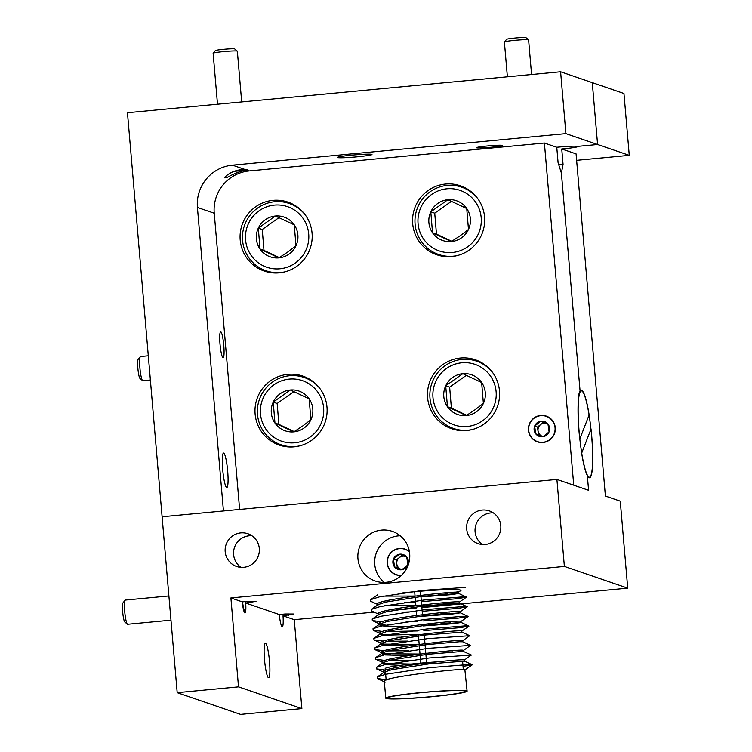 <?xml version="1.0" encoding="UTF-8"?>
<svg xmlns="http://www.w3.org/2000/svg" width="752" height="752" viewBox="0 0 752 752"><rect width="100%" height="100%" fill="white"/><g stroke="black" fill="none" stroke-linecap="round" stroke-linejoin="round"><path stroke-width="1.13" d="M581.7 390.918A43.353 6.035 84.6 0 0 581.315 390.871A43.353 6.035 84.6 0 0 580.159 391.933A43.353 6.035 84.6 0 0 579.153 431.883A43.353 6.035 84.6 0 0 587.274 474.973A43.353 6.035 84.6 0 0 589.098 477.144A43.353 6.035 84.6 0 0 589.483 477.191A43.353 6.035 84.6 0 0 591.533 434.816A43.353 6.035 84.6 0 0 581.7 390.918M455.543 592.228A43.353 2.698 175.1 0 0 461.004 590.433A43.353 2.698 175.1 0 0 460.553 590.094A43.353 2.698 175.1 0 0 402.781 592.886M248.019 601.318L256.028 601.337L245.697 603.029A11.957 1.664 -95.4 0 1 244.992 612.974A11.957 1.664 -95.4 0 1 242.276 601.854L248.019 601.318M251.356 601.29A11.957 1.664 -95.4 0 1 251.45 602.484M285.036 613.999L293.825 614.017L283.015 615.822A13.028 1.814 -95.4 0 1 282.263 626.783A13.028 1.814 -95.4 0 1 279.283 614.544L285.036 613.999M288.665 613.97A13.028 1.814 -95.4 0 1 288.768 615.286M401.201 575.553A13.611 13.451 108.9 0 1 387.214 563.248A13.611 13.451 108.9 0 1 409.417 551.611M357.943 558.661A26.245 25.935 -71.1 0 0 375.304 581.033A26.245 25.935 -71.1 0 0 409.69 553.763A26.245 25.935 -71.1 0 0 392.328 531.382A26.245 25.935 -71.1 0 0 357.943 558.661M400.214 535.772A26.245 25.935 -71.1 0 0 384.225 582.415M466.672 528.891A17.305 17.099 -71.1 0 0 478.122 543.64A17.305 17.099 -71.1 0 0 500.794 525.667A17.305 17.099 -71.1 0 0 489.345 510.909A17.305 17.099 -71.1 0 0 466.672 528.891M493.359 512.911A17.305 17.099 -71.1 0 0 482.521 544.523M225.186 551.724A17.305 17.099 -71.1 0 0 236.636 566.472A17.305 17.099 -71.1 0 0 259.308 548.499A17.305 17.099 -71.1 0 0 247.859 533.741A17.305 17.099 -71.1 0 0 225.186 551.724M251.873 535.744A17.305 17.099 -71.1 0 0 241.035 567.356M269.498 661.384A17.305 2.406 -95.4 0 1 268.633 677.749A17.305 2.406 -95.4 0 1 264.507 659.673A17.305 2.406 -95.4 0 1 265.371 643.298A17.305 2.406 -95.4 0 1 269.498 661.384M563.069 164.434L561.396 173.054L558.097 162.733L556.771 147.27A17.305 1.072 -4.9 0 1 577.752 146.367L597.586 144.497L565.908 133.63L560.607 71.769L592.285 82.635L597.586 144.497L629.264 155.354L623.963 93.492L592.285 82.635L597.586 144.497L577.752 146.367A17.305 1.072 -4.9 0 1 577.931 146.508A17.305 1.072 -4.9 0 1 561.744 148.971L563.069 164.434A17.305 1.072 -4.9 0 1 558.717 164.791M556.771 147.27L544.401 143.021L573.738 485.2L588.59 490.285L587.274 474.973L588.59 490.285L556.912 479.428L564.376 566.425L627.723 588.139L620.268 501.152L605.407 496.057L576.079 153.887L561.744 148.971M561.396 173.054L580.159 391.933L561.387 173.045M245.697 603.029L279.283 614.544M283.015 615.822L294.248 619.676L374.148 612.119M393.982 610.248L416.082 608.152M421.891 607.607L627.723 588.139M238.516 686.877L177.19 692.677L240.537 714.4L301.872 708.6L238.516 686.877L230.892 597.953L564.376 566.425M230.892 597.953L242.276 601.854M440.719 594.475A43.353 2.698 175.1 0 0 441.668 594.353M177.19 692.677L162.103 516.765L556.912 479.428M301.872 708.6L294.248 619.676M576.624 160.326L629.264 155.354M224.933 177.058C229.924 172.302 236.495 169.736 244.644 169.35A11.957 0.743 -4.9 0 1 247.173 169.501A11.957 0.743 -4.9 0 1 247.295 169.595A11.957 0.743 -4.9 0 1 246.402 169.961C240.48 171.089 233.919 173.665 226.728 177.669L224.933 177.058L224.98 177.961M223.776 345.412A13.028 1.814 -95.4 0 1 223.118 357.736A13.028 1.814 -95.4 0 1 220.016 344.125A13.028 1.814 -95.4 0 1 220.665 331.801A13.028 1.814 -95.4 0 1 223.776 345.412M476.646 147.806A13.028 0.808 -4.9 0 1 476.505 147.702A13.028 0.808 -4.9 0 1 488.509 145.86A13.028 0.808 -4.9 0 1 502.327 145.371A13.028 0.808 -4.9 0 1 502.458 145.474A13.028 0.808 -4.9 0 1 490.464 147.317A13.028 0.808 -4.9 0 1 476.646 147.806M312.071 233.205A36.453 36.021 -71.1 0 0 287.95 202.119A36.453 36.021 -71.1 0 0 240.198 240.001A36.453 36.021 -71.1 0 0 264.309 271.077A36.453 36.021 -71.1 0 0 312.071 233.205M291.532 203.566A36.453 36.021 -71.1 0 0 287.283 202.871M326.988 407.189A36.453 36.021 -71.1 0 0 302.868 376.103A36.453 36.021 -71.1 0 0 255.116 413.985A36.453 36.021 -71.1 0 0 279.227 445.062A36.453 36.021 -71.1 0 0 326.988 407.189M306.449 377.551A36.453 36.021 -71.1 0 0 302.201 376.865M499.478 390.88A36.453 36.021 -71.1 0 0 475.358 359.794A36.453 36.021 -71.1 0 0 427.606 397.676A36.453 36.021 -71.1 0 0 451.717 428.753A36.453 36.021 -71.1 0 0 499.478 390.88M478.939 361.242A36.453 36.021 -71.1 0 0 474.691 360.546M484.561 216.896A36.453 36.021 -71.1 0 0 460.44 185.81A36.453 36.021 -71.1 0 0 412.688 223.692A36.453 36.021 -71.1 0 0 436.799 254.768A36.453 36.021 -71.1 0 0 484.561 216.896M464.022 187.257A36.453 36.021 -71.1 0 0 459.773 186.562M555.277 427.7A13.611 13.451 -71.1 0 0 546.281 416.091A13.611 13.451 -71.1 0 0 528.449 430.229A13.611 13.451 -71.1 0 0 537.454 441.838A13.611 13.451 -71.1 0 0 555.277 427.7M337.676 157.572A17.305 1.072 -4.9 0 1 337.498 157.441A17.305 1.072 -4.9 0 1 353.44 154.997A17.305 1.072 -4.9 0 1 371.798 154.348A17.305 1.072 -4.9 0 1 371.977 154.48A17.305 1.072 -4.9 0 1 356.034 156.924A17.305 1.072 -4.9 0 1 337.676 157.572M227.677 471.137A17.305 2.406 -95.4 0 1 226.813 487.512A17.305 2.406 -95.4 0 1 222.686 469.427A17.305 2.406 -95.4 0 1 223.56 453.061A17.305 2.406 -95.4 0 1 227.677 471.137M560.607 71.769L127.464 112.725L162.103 516.765L223.438 510.965L197.419 207.458A38.878 38.427 108.9 0 1 232.434 165.167L244.644 169.35M565.908 133.63L232.434 165.167M544.401 143.021L249.25 170.93A38.878 38.427 -71.1 0 0 214.235 213.22L239.625 509.433M436.733 253.762A36.453 36.021 -71.1 0 0 440.512 255.821M451.651 427.747A36.453 36.021 -71.1 0 0 455.43 429.806M279.161 444.056A36.453 36.021 -71.1 0 0 282.94 446.115M264.243 270.071A36.453 36.021 -71.1 0 0 268.022 272.13M226.728 177.669A11.957 0.743 -4.9 0 1 224.782 177.632M388.098 698.288A38.878 2.416 175.1 0 0 429.345 696.831A38.878 2.416 175.1 0 0 465.168 691.342A38.878 2.416 175.1 0 0 464.755 691.041A38.878 2.416 175.1 0 0 423.517 692.489A38.878 2.416 175.1 0 0 387.684 697.978A38.878 2.416 175.1 0 0 388.098 698.288M463.298 669.534L462.649 661.957A38.878 2.416 175.1 0 0 462.236 661.657A38.878 2.416 175.1 0 0 457.893 661.205M385.635 674.046L383.595 672.965L384.159 672.185L391.557 669.741L428.772 663.931L464.529 661.158L464.022 659.899C459.378 658.649 373.857 668.274 383.943 672.344L385.541 672.89M467.105 691.173A40.824 2.538 -4.9 0 1 429.486 696.944A40.824 2.538 -4.9 0 1 386.18 698.467A40.824 2.538 -4.9 0 1 385.748 698.147A40.824 2.538 -4.9 0 1 423.367 692.385A40.824 2.538 -4.9 0 1 466.672 690.853A40.824 2.538 -4.9 0 1 467.105 691.173L464.849 669.562C460.215 668.312 374.684 677.937 384.77 682.008M421.374 601.628L456.868 598.742L466.419 597.191L462.602 596.891L424.194 599.993L380.202 606.563L371.375 609.374L378.359 604.523L385.757 602.079L422.972 596.27L458.729 593.497L458.222 592.238C453.578 590.987 368.057 600.613 378.143 604.683M378.519 613.811L378.623 614.967L379.187 614.187L386.584 611.743L423.799 605.933L459.557 603.16L459.049 601.901C454.405 600.651 368.884 610.276 378.97 614.346M406.371 626.613L382.824 625.955L379.901 625.175L379.45 624.639L380.023 623.859L387.421 621.415L424.636 615.606L460.384 612.833L459.876 611.573C455.242 610.314 369.711 619.949 379.798 624.019L385.626 625.119M407.199 636.277L383.652 635.628L380.728 634.838L380.277 634.303L380.85 633.522L388.248 631.078L425.463 625.269L461.211 622.496L460.703 621.237C456.069 619.986 370.548 629.612 380.625 633.682M408.035 645.94L384.479 645.291L381.555 644.511L381.104 643.966L381.678 643.186L389.075 640.742L426.29 634.932L462.048 632.159L461.531 630.9C456.896 629.65 371.375 639.275 381.452 643.345L384.385 644.126L419.184 644.389L418.46 635.882M462.875 641.813L462.367 640.572C457.724 639.313 372.202 648.938 382.279 653.009L385.212 653.798L420.011 654.052M408.862 655.603L385.306 654.954L382.383 654.174L381.931 653.638L382.505 652.849L389.903 650.414L427.117 644.605L459.604 641.729L462.837 641.794L470.545 645.385L428.339 648.318L384.347 654.889L375.521 657.699L375.624 659.213L385.09 660.472M463.702 651.476L463.194 650.236C458.551 648.976 373.03 658.611 383.116 662.681L386.039 663.461L411.165 664.072M400.393 665.36L386.143 664.618L383.21 663.837L382.768 663.302L383.332 662.521L390.73 660.077L427.944 654.268L463.288 651.392L471.372 655.048L429.166 657.991L385.174 664.561L376.348 667.372L376.461 668.876L385.297 670.107M383.135 596.12L415.038 596.054L414.672 591.702M438.482 594.644L447.816 593.836M458.729 593.497L450.589 594.719L420.979 596.928M415.151 597.22L415.875 605.717L383.971 605.783M439.309 604.317L448.643 603.508M459.557 603.16L451.416 604.382L421.806 606.591M440.146 613.98L449.47 613.171M460.384 612.833L452.243 614.055L422.633 616.264M440.973 623.643L450.298 622.835M461.211 622.496L453.08 623.718L423.461 625.927M380.634 633.682L383.558 634.462L418.356 634.716M443.454 652.642L452.789 651.834M464.529 661.158L462.245 661.657M465.573 587.387L423.367 590.329L379.375 596.9L370.548 599.711L370.651 601.215L378.369 604.805M404.463 602.427L415.555 601.948M371.375 609.374L371.488 610.878L379.196 614.469M405.29 612.09L416.382 611.611M422.21 611.291L457.705 608.406L467.246 606.855L463.429 606.554L425.03 609.656L381.038 616.226L372.202 619.037L372.315 620.55L381.772 621.81M406.118 621.763L417.21 621.274M423.038 620.955L458.532 618.078L468.073 616.527L464.257 616.217L425.858 619.319L381.866 625.89L373.03 628.7L373.142 630.214L382.599 631.473M386.096 631.605L418.037 630.937M423.865 630.618L459.359 627.741L468.9 626.19L465.084 625.88L426.685 628.992L382.693 635.562L373.857 638.373L373.97 639.877L383.426 641.136M386.923 641.268L407.772 641.089M462.743 640.704L469.718 635.713L427.512 638.655L383.52 645.225L374.684 648.036L374.797 649.54L384.253 650.809M387.75 650.931L408.599 650.762M463.57 650.367L470.545 645.385M388.577 660.594L409.426 660.425M464.398 660.04L471.372 655.048M463.025 666.357L472.218 664.853L468.402 664.552L429.994 667.654L386.011 674.224L377.175 677.035L377.288 678.539L386.124 679.77M436.78 661.892A38.878 2.416 175.1 0 0 385.174 668.594L385.325 670.37M310.04 379.497A35.579 35.156 -71.1 0 0 309.363 379.252L304.109 377.457A35.579 35.156 108.9 0 1 319.75 388.323M310.134 437.062A32.016 31.64 -71.1 0 0 318.077 392.497A32.016 31.64 -71.1 0 0 273.982 384.798A32.016 31.64 -71.1 0 0 266.039 429.364A32.016 31.64 -71.1 0 0 310.134 437.062M300.057 445.776A35.579 35.156 108.9 0 1 272.487 382.072A35.579 35.156 108.9 0 1 304.109 377.457M303.94 428.104A21.047 20.802 -71.1 0 0 290.319 389.997A21.047 20.802 -71.1 0 0 274.959 423.047A21.047 20.802 -71.1 0 0 303.94 428.104M302.755 425.942L310.896 419.748L309.157 398.814L290.319 389.997L273.22 402.113L274.959 423.047L293.797 431.864L302.755 425.942M281.032 444.761L286.286 446.566A35.579 35.156 -71.1 0 0 286.963 446.782M293.863 391.632L277.159 403.467L278.898 424.401L294.248 431.582M277.159 403.467L273.22 402.113M278.898 424.401L274.959 423.047M482.53 363.188A35.579 35.156 -71.1 0 0 481.853 362.943L476.599 361.148A35.579 35.156 108.9 0 1 492.24 372.014M482.624 420.753A32.016 31.64 -71.1 0 0 490.567 376.188A32.016 31.64 -71.1 0 0 446.472 368.489A32.016 31.64 -71.1 0 0 438.529 413.055A32.016 31.64 -71.1 0 0 482.624 420.753M472.547 429.467A35.579 35.156 108.9 0 1 444.977 365.763A35.579 35.156 108.9 0 1 476.599 361.148M476.43 411.795A21.047 20.802 -71.1 0 0 462.809 373.688A21.047 20.802 -71.1 0 0 447.449 406.738A21.047 20.802 -71.1 0 0 476.43 411.795M475.245 409.633L483.386 403.439L481.647 382.505L462.809 373.688L445.71 385.804L447.449 406.738L466.287 415.555L475.245 409.633M453.522 428.452L458.776 430.247A35.579 35.156 -71.1 0 0 459.453 430.473M466.353 375.323L449.649 387.158L451.388 408.092L466.738 415.273M449.649 387.158L445.71 385.804M451.388 408.092L447.449 406.738M295.122 205.512A35.579 35.156 -71.1 0 0 294.446 205.268L289.191 203.472A35.579 35.156 108.9 0 1 304.833 214.339M295.216 263.078A32.016 31.64 -71.1 0 0 303.159 218.512A32.016 31.64 -71.1 0 0 259.064 210.814A32.016 31.64 -71.1 0 0 251.121 255.379A32.016 31.64 -71.1 0 0 295.216 263.078M285.14 271.792A35.579 35.156 108.9 0 1 257.569 208.088A35.579 35.156 108.9 0 1 289.191 203.472M289.022 254.12A21.047 20.802 -71.1 0 0 275.401 216.012A21.047 20.802 -71.1 0 0 260.042 249.062A21.047 20.802 -71.1 0 0 289.022 254.12M287.837 251.958L295.987 245.763L294.248 224.829L275.401 216.012L258.303 228.129L260.042 249.062L278.879 257.88L287.837 251.958M266.114 270.776L271.369 272.572A35.579 35.156 -71.1 0 0 272.045 272.797M278.945 217.648L262.241 229.482L263.98 250.416L279.33 257.598M262.241 229.482L258.303 228.129M263.98 250.416L260.042 249.062M467.612 189.203A35.579 35.156 -71.1 0 0 466.936 188.959L461.681 187.163A35.579 35.156 108.9 0 1 477.323 198.03M467.706 246.769A32.016 31.64 -71.1 0 0 475.649 202.203A32.016 31.64 -71.1 0 0 431.554 194.505A32.016 31.64 -71.1 0 0 423.611 239.07A32.016 31.64 -71.1 0 0 467.706 246.769M457.63 255.473A35.579 35.156 108.9 0 1 430.059 191.779A35.579 35.156 108.9 0 1 461.681 187.163M461.512 237.811A21.047 20.802 -71.1 0 0 447.891 199.703A21.047 20.802 -71.1 0 0 432.532 232.753A21.047 20.802 -71.1 0 0 461.512 237.811M460.327 235.649L468.477 229.454L466.738 208.52L447.891 199.703L430.793 211.82L432.532 232.753L451.369 241.571L460.327 235.649M438.604 254.467L443.859 256.263A35.579 35.156 -71.1 0 0 444.535 256.488M451.435 201.339L434.731 213.173L436.47 234.107L451.82 241.289M434.731 213.173L430.793 211.82M436.47 234.107L432.532 232.753M404.642 556.245A6.806 6.721 -71.1 0 0 400.929 569.264A6.806 6.721 -71.1 0 0 401.953 569.584M405.431 568.117A7.858 7.764 -71.1 0 0 399.538 554.215A7.858 7.764 -71.1 0 0 394.518 566.867A7.858 7.764 -71.1 0 0 405.431 568.117M404.943 567.346L407.847 564.855L406.747 557.091L399.538 554.215L393.418 559.103L394.518 566.867L401.728 569.734L404.943 567.346M409.473 551.968A13.376 13.216 -71.1 0 0 390.213 570.298A13.376 13.216 -71.1 0 0 401.474 575.299M402.217 555.277L396.219 560.061L397.319 567.826L401.869 569.64M396.219 560.061L393.418 559.103M397.319 567.826L394.518 566.867M545.877 423.235A6.806 6.721 -71.1 0 0 542.154 436.245A6.806 6.721 -71.1 0 0 543.188 436.564M546.657 435.107A7.858 7.764 -71.1 0 0 540.773 421.205A7.858 7.764 -71.1 0 0 535.744 433.848A7.858 7.764 -71.1 0 0 546.657 435.107M546.168 434.336L549.082 431.836L547.982 424.081L540.773 421.205L534.653 426.093L535.744 433.848L542.963 436.724L546.168 434.336M531.448 437.279A13.376 13.216 -71.1 0 0 550.032 439.422A13.376 13.216 -71.1 0 0 552.278 420.65A13.376 13.216 -71.1 0 0 533.694 418.516A13.376 13.216 -71.1 0 0 531.448 437.279M543.452 422.267L537.454 427.051L538.545 434.816L543.104 436.63M537.454 427.051L534.653 426.093M538.545 434.816L535.744 433.848M504.413 41.915L506.622 39.301A9.72 0.602 -4.9 0 1 515.863 37.938A9.72 0.602 -4.9 0 1 525.874 37.6A9.72 0.602 -4.9 0 1 525.958 37.638L528.581 39.837A12.154 0.752 175.1 0 0 528.477 39.79A12.154 0.752 175.1 0 0 515.966 40.213A12.154 0.752 175.1 0 0 504.413 41.915A12.154 0.752 175.1 0 0 504.395 41.962L507.384 76.807M531.57 74.514L528.609 39.884A12.154 0.752 175.1 0 0 528.581 39.837M233.947 171.334A9.72 0.602 175.1 0 0 245.049 169.82A9.72 0.602 175.1 0 0 244.964 169.708A9.72 0.602 175.1 0 0 240.64 169.661M213.145 53.195L215.354 50.581A9.72 0.602 -4.9 0 1 224.594 49.218A9.72 0.602 -4.9 0 1 234.605 48.889A9.72 0.602 -4.9 0 1 234.69 48.927L237.312 51.127A12.154 0.752 175.1 0 0 237.209 51.08A12.154 0.752 175.1 0 0 224.698 51.493A12.154 0.752 175.1 0 0 213.145 53.195A12.154 0.752 175.1 0 0 213.126 53.242L217.497 104.218M241.693 101.924L237.341 51.174A12.154 0.752 175.1 0 0 237.312 51.127M125.443 600.096A12.154 1.692 84.6 0 0 125.34 600.077A12.154 1.692 84.6 0 0 125.114 600.218A12.154 1.692 84.6 0 0 124.794 612.335A12.154 1.692 84.6 0 0 127.379 624.169A12.154 1.692 84.6 0 0 127.511 624.254A12.154 1.692 84.6 0 0 127.624 624.273L170.967 620.174M242.586 601.826A9.72 1.354 84.6 0 0 244.701 610.737A9.72 1.354 84.6 0 0 244.964 610.633A9.72 1.354 84.6 0 0 245.274 601.572M124.917 622.064A9.72 1.354 -95.4 0 1 124.804 621.998A9.72 1.354 -95.4 0 1 122.736 612.532A9.72 1.354 -95.4 0 1 122.99 602.841L125.114 600.218M140.633 356.533A12.154 1.692 84.6 0 0 140.53 356.514A12.154 1.692 84.6 0 0 140.304 356.655A12.154 1.692 84.6 0 0 139.985 368.771A12.154 1.692 84.6 0 0 142.57 380.606A12.154 1.692 84.6 0 0 142.711 380.691A12.154 1.692 84.6 0 0 142.814 380.709L150.381 379.995M140.107 378.5A9.72 1.354 -95.4 0 1 139.994 378.435A9.72 1.354 -95.4 0 1 137.926 368.969A9.72 1.354 -95.4 0 1 138.18 359.277L140.304 356.655M578.504 398.673A43.936 6.11 84.6 0 0 579.764 439.055L589.145 414.888A43.936 6.11 84.6 0 0 581.597 390.326C580.093 389.649 579.012 392.159 578.344 397.864L578.504 398.673M581.653 453.174A43.936 6.11 84.6 0 0 589.54 477.774A43.936 6.11 84.6 0 0 591.034 429.007L581.653 453.174M246.402 169.961L249.25 170.93M214.235 213.22L197.419 207.458M383.492 671.809L383.595 672.965M384.319 681.472L385.748 698.147M377.692 604.147L377.758 604.937M379.346 623.474L379.45 624.639M380.183 633.137L380.277 634.303M381.01 642.81L381.104 643.966M381.837 652.473L381.931 653.638M382.665 662.136L382.768 663.302M420.481 591.204L420.838 595.34M420.941 596.505L421.665 605.012M421.769 606.168L422.492 614.675M424.25 635.167L424.983 643.674M425.087 644.831L425.811 653.338M425.914 654.503L426.61 662.625M416.298 610.652L416.702 615.39M419.287 645.545L420.02 654.052M420.114 655.208L420.8 663.123M459.425 602.042L466.419 597.191M460.262 611.705L467.246 606.855M380.023 624.132L372.315 620.55M461.089 621.378L468.073 616.527M380.85 633.795L373.142 630.214M461.916 631.041L468.9 626.19M381.678 643.468L373.97 639.877M382.505 653.131L374.797 649.54M383.341 662.794L375.624 659.213M384.169 672.467L376.461 668.876M465.234 669.703L472.218 664.853M384.996 682.13L377.288 678.539M384.159 672.185L377.175 677.035M464.492 661.121L472.209 664.712M383.332 662.521L376.348 667.372M382.505 652.849L375.521 657.699M381.678 643.186L374.684 648.036M462.01 632.131L469.718 635.713M380.85 633.522L373.857 638.373M461.183 622.459L468.891 626.049M380.023 623.859L373.03 628.7M460.346 612.795L468.064 616.386M379.187 614.187L372.202 619.037M459.519 603.132L467.236 606.714M458.692 593.46L466.409 597.05M377.532 594.86L370.548 599.711M385.419 671.536L386.152 680.034M244.964 610.633L244.099 611.705M125.34 600.077L168.899 595.96M124.804 621.998L127.379 624.169M140.53 356.514L148.304 355.781M139.994 378.435L142.57 380.606"/></g></svg>
